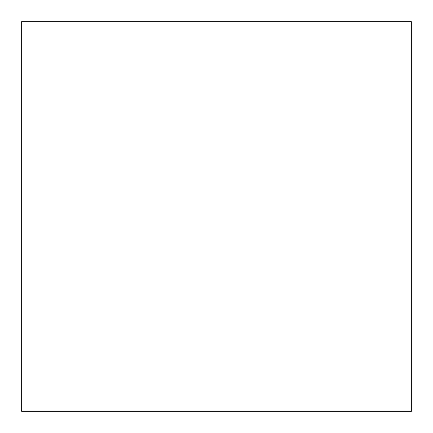 <?xml version="1.0" encoding="UTF-8"?>
<svg xmlns="http://www.w3.org/2000/svg" width="433" height="433" viewBox="0 0 433 433"><rect width="100%" height="100%" fill="white"/><g stroke="black" fill="none" stroke-linecap="round" stroke-linejoin="round"><path stroke-width="0.65" d="M411.35 411.35L21.65 411.35L21.65 21.65L411.35 21.65L411.35 411.35"/></g></svg>
